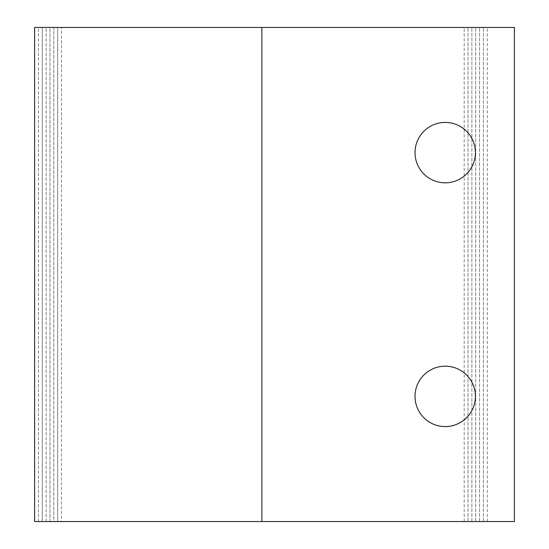 <?xml version="1.0" encoding="UTF-8"?>
<svg xmlns="http://www.w3.org/2000/svg" width="549" height="549" viewBox="0 0 549 549"><rect width="100%" height="100%" fill="white"/><g stroke="black" fill="none" stroke-linecap="round" stroke-linejoin="round"><path stroke-width="0.41" stroke-dasharray="2.75 2.06" d="M415.023 152.622A30.195 30.195 0 0 1 445.218 122.427A30.195 30.195 0 0 1 475.413 152.622A30.195 30.195 0 0 1 445.218 182.817A30.195 30.195 0 0 1 415.023 152.622M415.023 396.378A30.195 30.195 0 0 1 445.218 366.183A30.195 30.195 0 0 1 475.413 396.378A30.195 30.195 0 0 1 445.218 426.573A30.195 30.195 0 0 1 415.023 396.378M38.437 521.55L261.88 521.55L38.437 521.55L38.437 27.45L261.88 27.45L34.608 27.45M42.28 521.55L261.88 521.55L42.28 521.55L42.28 27.45L514.392 27.45L514.392 521.55L57.666 521.55L57.666 27.45M46.123 27.45L487.238 27.45L46.123 27.45L46.123 521.55L261.88 521.55L261.88 27.45L479.558 27.45L42.28 27.45M49.966 521.55L261.88 521.55L49.966 521.55L49.966 27.45M53.809 521.55L261.88 521.55L53.809 521.55L53.809 27.45M57.652 521.55L261.88 521.55L57.652 521.55L57.652 27.45M61.495 521.55L261.88 521.55L61.495 521.55L61.495 27.45M53.823 521.55L487.238 521.55L53.823 521.55L53.823 27.45M49.98 521.55L49.98 27.45M46.137 521.55L46.137 27.45M42.294 521.55L42.294 27.45M38.451 521.55L38.451 27.45M57.666 521.55L34.608 521.55M46.123 521.55L483.401 521.55L261.88 521.55L479.558 521.55L261.88 521.55L475.715 521.55L261.88 521.55L471.872 521.55L261.88 521.55L468.029 521.55L261.88 521.55L464.186 521.55L261.88 521.55L261.88 27.45L483.401 27.45L38.437 27.45M261.88 521.55L261.88 27.45M487.238 521.55L487.238 27.45M483.394 521.55L483.394 27.45L483.401 521.55M479.551 521.55L479.551 27.45L479.558 521.55M475.709 521.55L475.709 27.45L475.715 521.55M471.866 521.55L471.866 27.45L471.872 521.55M468.023 521.55L468.023 27.45L468.029 521.55M464.186 521.55L464.186 27.45"/><path stroke-width="0.82" d="M475.413 152.622A30.195 30.195 0 0 0 445.218 122.427A30.195 30.195 0 0 0 415.023 152.622A30.195 30.195 0 0 0 445.218 182.817A30.195 30.195 0 0 0 475.413 152.622M475.413 396.378A30.195 30.195 0 0 0 445.218 366.183A30.195 30.195 0 0 0 415.023 396.378A30.195 30.195 0 0 0 445.218 426.573A30.195 30.195 0 0 0 475.413 396.378M261.88 521.55L34.608 521.55L34.608 27.45L514.392 27.45L514.392 521.55L261.88 521.55L261.88 27.45"/></g></svg>

